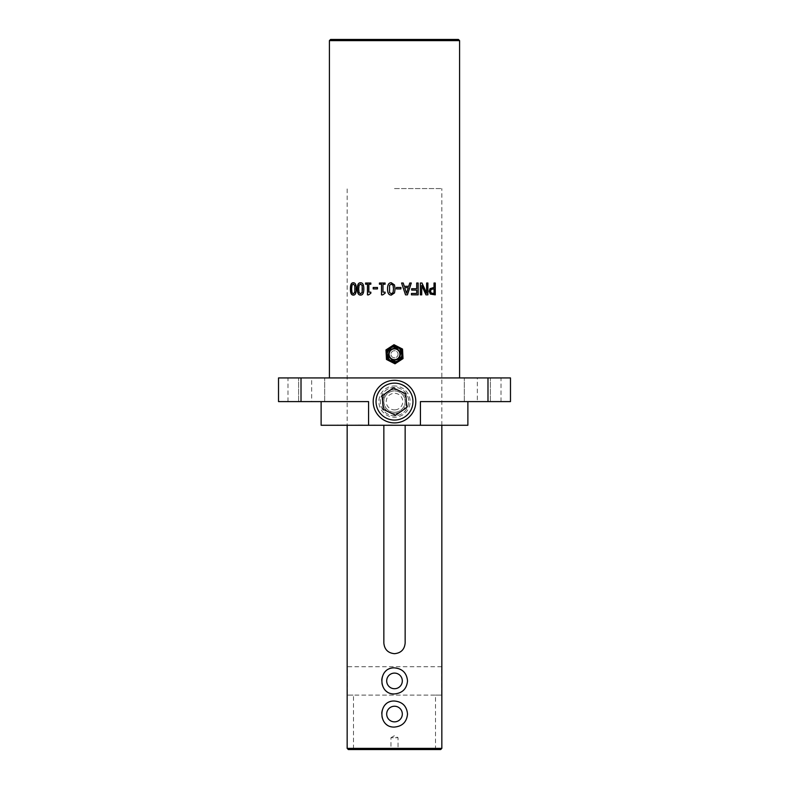 <?xml version="1.0" encoding="UTF-8"?>
<svg xmlns="http://www.w3.org/2000/svg" width="789" height="789" viewBox="0 0 789 789"><rect width="100%" height="100%" fill="white"/><g stroke="black" fill="none" stroke-linecap="round" stroke-linejoin="round"><path stroke-width="0.59" stroke-dasharray="3.94 2.96" d="M353.433 284.079L352.101 285.322L351.786 288.932L352.111 292.541L353.433 293.774M353.364 282.768L353.433 282.758C355.444 282.738 356.441 284.79 356.421 288.922C356.431 293.113 355.435 295.165 353.433 295.086L353.364 295.086M360.642 284.079L359.173 285.322L358.827 288.932L359.182 292.541L360.642 293.774M360.583 282.758L360.642 282.758C362.851 282.738 363.946 284.79 363.916 288.922C363.936 293.113 362.841 295.165 360.642 295.086L360.583 295.086M373.197 287.472L377.536 287.472L377.536 288.912L373.197 288.912M400.911 288.912L396.453 288.912L396.453 287.472L400.93 287.472M406.473 293.232L408.248 287.66L404.668 287.66M404.244 286.318L408.672 286.318L409.708 283.014L411.306 283.014M407.43 294.849L405.477 294.849L401.542 283.014L403.218 283.014M421.721 294.849L420.281 294.849L420.281 283.014L421.987 283.014M427.904 294.849L425.853 294.849L421.622 285.48M426.524 293.212L426.524 283.014L427.904 283.014M434.029 288.764L434.029 293.488M435.272 294.849L430.232 294.11L429.058 291.279L429.926 288.646L433.891 287.423L433.891 283.014L435.272 283.014M418.16 294.849L411.375 294.849L411.375 293.449L416.602 293.449L416.602 290.105L411.602 290.105L411.602 288.705L416.602 288.705L416.602 283.014L418.16 283.014M391.314 284.079L389.579 285.322L389.164 288.932L389.588 292.541L391.314 293.774M391.314 295.086L394.5 292.936M391.314 282.758L394.5 284.937M381.541 284.218L379.44 284.218M379.44 283.014L385.15 283.014L385.15 284.218L383.03 284.218L383.03 292.147L385.15 292.147L385.15 293.232L382.744 294.889L381.491 294.889M367.556 284.218L365.563 284.218M365.563 283.014L370.929 283.014L370.929 284.218L368.946 284.218L368.946 292.147L370.929 292.147L370.929 293.232L368.68 294.889L367.457 294.889M459.592 40.633L329.407 40.633M394.5 347.16C403.662 346.726 403.662 361.796 394.5 361.362C385.338 361.796 385.338 346.726 394.5 347.16M394.5 377.931L329.407 377.931L394.5 377.931M340.631 425.271L344.349 425.271L340.631 425.271M340.631 425.034L344.349 425.034L340.631 425.034M337.238 425.034L345.414 425.271L337.238 425.034M343.412 425.271L347.111 425.271L343.412 425.271M343.412 425.034L347.111 425.034L343.412 425.034M340.394 425.034L348.265 425.271L340.394 425.034M350.977 425.271L353.058 425.271L350.977 425.034M364.114 425.271L366.806 425.271L364.114 425.034M371.816 425.271L369.015 425.271L371.816 425.034M375.15 425.271L367.901 425.271L375.15 425.034M381.57 425.271L387.399 425.271L381.57 425.034M392.133 425.271L389.786 425.271L392.133 425.034M389.786 425.271L389.243 425.271L389.766 425.034M388.099 425.271L393.662 425.034L388.099 425.034M373 425.271L379.963 425.271L373 425.034M359.074 425.271L362.772 425.271L359.074 425.271M359.074 425.034L362.772 425.034L359.074 425.034M357.742 425.034L362.851 425.034L357.752 425.271M356.362 425.271L351.786 425.271L356.362 425.034M349.833 425.271L343.974 425.271L349.833 425.034M321.123 425.271L467.877 425.271M394.5 425.271L441.84 425.271L394.5 425.271M330.591 39.45L458.409 39.45M394.5 413.564C379.075 414.294 379.075 388.908 394.5 389.638C401.769 390.348 405.753 394.332 406.463 401.601C405.753 408.87 401.769 412.854 394.5 413.564M394.5 188.571L441.84 188.571L394.5 188.571M406.463 401.601A11.963 11.963 0 0 1 388.523 411.957A11.963 11.963 0 0 1 388.523 391.245A11.963 11.963 0 0 1 406.463 401.601M394.5 361.362A7.101 7.101 0 0 1 388.346 350.711A7.101 7.101 0 0 1 400.654 350.711A7.101 7.101 0 0 1 394.5 361.362M311.655 377.931L287.985 377.931L324.673 377.931L311.655 377.931L311.655 401.601L324.673 401.601L287.985 401.601L311.655 401.601M477.345 377.931L501.015 377.931L464.327 377.931L490.363 377.931L477.345 377.931L477.345 401.601L490.363 401.601L464.327 401.601L501.015 401.601L477.345 401.601M420.429 425.271L420.429 401.601L487.987 401.601L487.987 377.931L301.013 377.931L301.013 401.601L368.571 401.601L368.571 425.271M420.429 401.601L467.877 401.601L420.429 401.601M368.571 401.601L321.123 401.601L368.571 401.601M487.987 401.601L510.483 401.601M510.483 377.931L487.987 377.931M278.517 401.601L301.013 401.601M301.013 377.931L278.517 377.931M383.849 425.271L405.151 425.271L405.151 643.035A10.652 10.652 0 0 1 384.657 647.118A10.652 10.652 0 0 1 383.849 643.035L383.849 425.271L347.16 425.271L347.16 188.571M405.151 425.271L347.16 425.271M390.949 737.715L394.5 735.664L398.05 737.715L390.949 737.715L398.05 737.715L398.05 748.366L390.949 748.366L398.05 748.366L399.234 749.55L389.766 749.55L390.949 748.366L390.949 737.715M389.766 749.55L399.234 749.55M440.656 749.55L354.192 749.55L353.502 748.366L441.84 748.366M434.808 749.55L435.498 748.366L435.498 695.109L353.502 695.109L353.502 748.366L347.16 748.366M354.192 749.55L348.343 749.55M402.311 714.045A7.811 7.811 0 0 0 390.594 707.279A7.811 7.811 0 0 0 390.594 720.811A7.811 7.811 0 0 0 402.311 714.045M407.518 714.045A13.018 13.018 0 0 1 392.794 726.955A13.018 13.018 0 0 1 381.925 710.672A13.018 13.018 0 0 1 407.518 714.045M407.518 680.907A13.018 13.018 0 0 1 381.925 684.28A13.018 13.018 0 0 1 403.702 671.705A13.018 13.018 0 0 1 407.518 680.907M402.311 680.907A7.811 7.811 0 0 0 390.594 674.141A7.811 7.811 0 0 0 390.594 687.673A7.811 7.811 0 0 0 402.311 680.907M435.498 695.109L441.603 695.109L441.603 666.705L347.397 666.705L347.397 695.109L353.502 695.109M441.603 695.109L347.397 695.109M441.603 666.705L347.397 666.705M395.161 409.856A8.284 8.284 0 0 0 401.315 396.897A8.284 8.284 0 0 0 387.014 398.05A8.284 8.284 0 0 0 395.161 409.856M395.358 412.223A10.652 10.652 0 0 1 384.874 397.035A10.652 10.652 0 0 1 403.268 395.555A10.652 10.652 0 0 1 395.358 412.223A10.652 10.652 0 0 1 384.874 397.035A10.652 10.652 0 0 1 403.268 395.555A10.652 10.652 0 0 1 395.358 412.223M408.653 400.467A14.202 14.202 0 0 0 386.432 389.914A14.202 14.202 0 0 0 388.405 414.432A14.202 14.202 0 0 0 408.653 400.467A14.202 14.202 0 0 0 393.366 387.448A14.202 14.202 0 0 0 380.347 402.735A14.202 14.202 0 0 0 395.634 415.754A14.202 14.202 0 0 0 408.653 400.467M415.734 399.895A21.303 21.303 0 0 1 385.357 420.843A21.303 21.303 0 0 1 382.399 384.065A21.303 21.303 0 0 1 415.734 399.895M395.595 415.221L406.848 407.459L405.753 393.839L393.405 387.981L382.152 395.743L383.247 409.363L395.595 415.221M401.591 353.896A7.101 7.101 0 0 1 394.865 361.352A7.101 7.101 0 0 1 387.409 354.626A7.101 7.101 0 0 1 394.135 347.17A7.101 7.101 0 0 1 401.591 353.896A7.101 7.101 0 0 1 391.265 360.583A7.101 7.101 0 0 1 390.644 348.304A7.101 7.101 0 0 1 401.591 353.896M388.859 354.547A5.651 5.651 0 0 0 397.567 359.005A5.651 5.651 0 0 0 397.074 349.231A5.651 5.651 0 0 0 388.859 354.547M398.05 354.083A3.55 3.55 0 0 1 392.883 357.427A3.55 3.55 0 0 1 392.567 351.283A3.55 3.55 0 0 1 398.05 354.083A3.55 3.55 0 0 1 392.883 357.427A3.55 3.55 0 0 1 392.567 351.283A3.55 3.55 0 0 1 398.05 354.083M386.472 359.459L390.733 361.638A8.284 8.284 0 0 1 386.225 354.685L386.472 359.459M389.993 347.308L385.979 349.912L386.225 354.685A8.284 8.284 0 0 1 398.267 346.884L394.007 344.704L389.993 347.308M394.993 363.818L399.007 361.214A8.284 8.284 0 0 1 390.733 361.638L394.993 363.818M403.021 358.61L402.775 353.837A8.284 8.284 0 0 1 399.007 361.214L403.021 358.61M402.775 353.837L402.528 349.063L398.267 346.884A8.284 8.284 0 0 1 402.775 353.837M394.165 347.643A6.628 6.628 0 0 1 400.398 357.279A6.628 6.628 0 0 1 388.938 357.861A6.628 6.628 0 0 1 394.165 347.643M393.247 386.028A15.622 15.622 0 0 1 408.613 408.298A15.622 15.622 0 0 1 381.639 410.467A15.622 15.622 0 0 1 393.247 386.028M441.84 425.271L441.84 188.571M324.673 401.601L324.673 377.931L324.673 401.601M298.637 401.601L298.637 377.931L298.637 401.601M490.363 401.601L490.363 377.931L490.363 401.601M464.327 401.601L464.327 377.931L464.327 401.601M501.015 401.601L501.015 377.931M287.985 401.601L287.985 377.931"/><path stroke-width="1.18" d="M353.285 284.079L351.953 285.322L351.628 288.932L351.953 292.541L353.285 293.774L354.665 292.522L354.991 288.922L354.675 285.352L353.285 284.079L354.675 285.352M354.823 285.352L354.813 292.522L353.285 293.774M353.433 295.086C351.49 295.096 350.543 293.044 350.592 288.932C350.553 284.75 351.499 282.699 353.433 282.758M353.285 295.086C351.332 295.096 350.385 293.044 350.434 288.932C350.395 284.75 351.342 282.699 353.285 282.758C355.306 282.738 356.303 284.79 356.283 288.922C356.293 293.113 355.297 295.165 353.285 295.086M360.524 284.079L359.044 285.322L358.689 288.932L359.054 292.541L360.524 293.774L362.043 292.522L362.398 288.922L362.052 285.352L360.524 284.079L362.052 285.352M362.171 285.352L362.161 292.522L360.524 293.774M360.642 295.086C358.492 295.096 357.447 293.044 357.496 288.932C357.456 284.75 358.512 282.699 360.642 282.758M360.524 295.086C358.364 295.096 357.309 293.044 357.358 288.932C357.318 284.75 358.374 282.699 360.524 282.758C362.733 282.738 363.828 284.79 363.808 288.922C363.818 293.113 362.723 295.165 360.524 295.086M373.266 288.912L373.266 287.472M373.197 288.912L373.197 287.472L377.467 287.472L377.467 288.912L373.197 288.912M400.911 287.472L400.911 288.912L396.463 288.912L396.463 287.472L400.93 287.472L400.93 288.912M406.513 293.232L404.668 287.66L406.513 293.232L408.298 287.66L404.708 287.66M403.189 283.014L404.244 286.318L408.722 286.318L409.767 283.014L411.306 283.014L407.43 294.849L405.516 294.849L401.571 283.014L403.218 283.014L404.284 286.318M411.247 283.014L407.38 294.849M421.888 283.014L426.524 293.212L426.642 283.014L427.904 283.014L427.904 294.849L425.971 294.849L421.721 285.48L421.622 294.849M427.786 283.014L427.786 294.849M421.721 285.48L421.721 294.849L420.379 294.849L420.379 283.014L421.987 283.014L426.642 293.212M433.891 288.764L430.981 289.474L430.429 291.23L431.129 293.035L434.029 293.488L434.029 288.764L431.119 289.474L430.557 291.23L431.267 293.035L432.983 293.488M432.845 293.488L433.891 293.488M435.124 283.014L435.124 294.849M430.37 294.11L429.186 291.279L430.054 288.646L434.029 287.423L434.029 283.014L435.272 283.014L435.272 294.849L430.37 294.11M418.071 283.014L418.071 294.849M411.434 294.849L411.434 293.449L416.691 293.449L416.691 290.105L411.661 290.105L411.661 288.705L416.691 288.705L416.691 283.014L418.16 283.014L418.16 294.849L411.434 294.849M391.305 284.079L389.559 285.322L389.569 292.541L391.305 293.774L393.07 292.522L393.484 288.922L393.08 285.352L391.305 284.079L393.08 285.352L393.484 288.922L393.07 292.522L391.305 293.774M391.314 295.086C388.77 295.096 387.527 293.044 387.567 288.932C387.537 284.75 388.79 282.699 391.314 282.758L394.5 284.937L395.092 288.922L394.5 292.936L391.305 295.086C388.75 295.096 387.498 293.044 387.537 288.932C387.507 284.75 388.77 282.699 391.305 282.758M394.5 284.937L395.092 288.922L394.5 292.936M379.499 284.218L379.499 283.014M381.541 294.889L381.541 284.218L379.44 284.218L379.44 283.014L385.111 283.014L385.111 284.218L382.99 284.218L382.99 292.147L385.111 292.147L385.111 293.232L382.695 294.889L381.491 294.889L381.491 284.218M365.672 284.218L365.672 283.014M367.556 294.889L367.556 284.218L365.563 284.218L365.563 283.014L370.84 283.014L370.84 284.218L368.857 284.218L368.857 292.147L370.84 292.147L370.84 293.232L368.581 294.889L367.457 294.889L367.457 284.218M329.407 377.931L329.407 40.633L459.592 40.633L459.592 377.931M467.877 401.601L467.877 425.271L321.123 425.271L321.123 401.601M459.592 40.633L458.409 39.45L330.591 39.45L329.407 40.633M368.571 425.271L368.571 401.601L301.013 401.601L301.013 377.931L487.987 377.931L487.987 401.601L420.429 401.601L420.429 425.271M487.987 377.931L510.483 377.931L510.483 401.601L487.987 401.601M301.013 401.601L278.517 401.601L278.517 377.931L301.013 377.931M405.151 425.271L405.151 643.035C404.52 649.505 400.97 653.055 394.5 653.686C388.03 653.055 384.48 649.505 383.849 643.035L383.849 425.271M347.16 748.366L348.343 749.55L440.656 749.55L441.84 748.366L347.16 748.366L347.16 425.271M394.5 701.026C402.41 701.796 406.749 706.135 407.518 714.045C406.749 721.955 402.41 726.294 394.5 727.063C377.704 727.862 377.704 700.228 394.5 701.026M402.311 714.045A7.811 7.811 0 0 0 390.594 707.279A7.811 7.811 0 0 0 390.594 720.811A7.811 7.811 0 0 0 402.311 714.045M394.5 667.889C402.41 668.658 406.749 672.997 407.518 680.907C406.749 688.817 402.41 693.156 394.5 693.925C377.704 694.724 377.704 667.09 394.5 667.889M402.311 680.907A7.811 7.811 0 0 0 390.594 674.141A7.811 7.811 0 0 0 390.594 687.673A7.811 7.811 0 0 0 402.311 680.907M392.794 380.367A21.303 21.303 0 0 0 373.266 403.307A21.303 21.303 0 0 0 396.206 422.835A21.303 21.303 0 0 0 415.734 399.895A21.303 21.303 0 0 0 392.794 380.367M383.247 409.363L382.152 395.743L393.405 387.981L405.753 393.839L406.848 407.459L395.595 415.221L383.247 409.363M389.993 347.308L394.007 344.704L402.528 349.063L403.021 358.61L394.993 363.818L386.472 359.459L385.979 349.912L389.993 347.308A8.284 8.284 0 0 1 402.775 353.837A8.284 8.284 0 0 1 390.733 361.638A8.284 8.284 0 0 1 389.993 347.308M394.885 361.826A7.574 7.574 0 0 1 386.935 354.646A7.574 7.574 0 0 1 394.115 346.696A7.574 7.574 0 0 1 402.065 353.876A7.574 7.574 0 0 1 394.885 361.826M393.021 383.198A18.463 18.463 0 0 1 411.177 409.521A18.463 18.463 0 0 1 379.302 412.085A18.463 18.463 0 0 1 393.021 383.198M394.204 348.452A5.819 5.819 0 0 0 388.691 354.557A5.819 5.819 0 0 0 394.796 360.07A5.819 5.819 0 0 0 400.309 353.965A5.819 5.819 0 0 0 394.204 348.452M394.224 348.866A5.405 5.405 0 0 1 399.313 356.717A5.405 5.405 0 0 1 389.963 357.2A5.405 5.405 0 0 1 394.224 348.866M441.84 425.271L441.84 748.366M394.096 346.46A7.811 7.811 0 0 0 386.699 354.665A7.811 7.811 0 0 0 394.904 362.062A7.811 7.811 0 0 0 402.301 353.857A7.811 7.811 0 0 0 394.096 346.46"/></g></svg>
